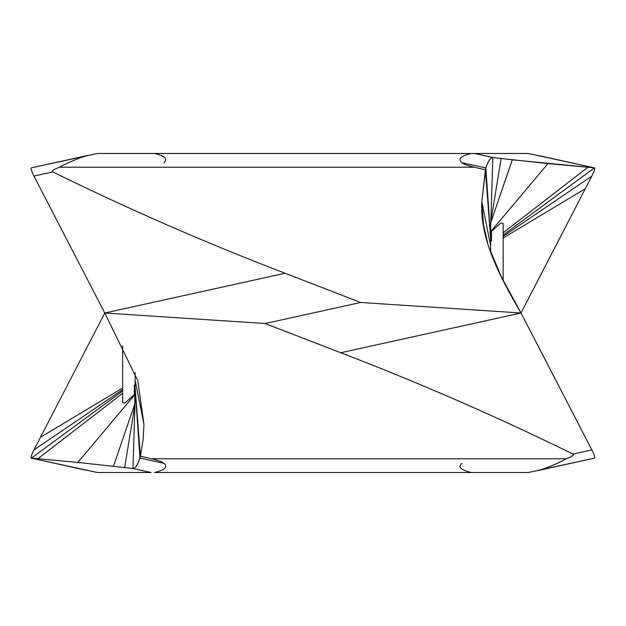 <?xml version="1.0" encoding="UTF-8"?>
<svg xmlns="http://www.w3.org/2000/svg" width="626" height="626" viewBox="0 0 626 626"><rect width="100%" height="100%" fill="white"/><g stroke="black" fill="none" stroke-linecap="round" stroke-linejoin="round"><path stroke-width="0.94" d="M490.87 222.316L512.326 159.786L594.457 167.862A9.093 1.44 -62.1 0 1 591.844 176.086C594.285 171.164 595.154 168.425 594.457 167.862L528.407 153.487L471.261 153.487L474.664 153.487L492.826 157.494L501.105 158.488L547.946 163.589L594.457 167.862L503.171 234.969M490.635 243.162L490.635 242.012M490.635 232.05L500.98 222.942L503.163 223.498M503.171 236.323L591.844 176.086L521.004 313L360.662 302.475L265.134 323.525L104.785 313L33.953 176.086A9.093 1.44 -117.9 0 1 31.3 167.87A9.093 1.44 -117.9 0 1 31.339 167.862L97.39 153.487L471.261 153.487C460.587 156.101 457.504 159.168 462.019 162.697L485.846 167.948C488.249 160.898 490.573 157.408 492.826 157.494L512.326 159.786M163.777 162.697C168.284 159.176 165.209 156.101 154.536 153.487M134.723 406.313L135.153 380.373L143.957 424.334L137.775 380.671L104.785 313L285.08 273.257C206.306 243.06 128.886 209.287 52.811 171.923C51.082 171.25 53.288 169.677 59.431 167.22C68.876 162.142 78.242 158.221 87.538 155.475M285.08 273.257L360.662 302.475M340.716 352.743C419.49 382.94 496.911 416.713 572.978 454.077L591.844 449.914A9.093 1.44 62.1 0 1 594.497 458.13A9.093 1.44 62.1 0 1 594.457 458.138A9.093 1.44 -117.9 0 0 591.844 449.914L521.004 313L340.716 352.743L265.134 323.525M585.318 437.284A11292.391 1777.026 -117.9 0 0 521.004 313L501.418 276.958L488.28 245.775L483.499 224.82L481.832 201.666L485.4 169.849L474.32 167.22C467.7 165.647 463.6 164.137 462.019 162.697M490.635 238.232L485.4 169.849L485.846 167.948C488.077 161.156 490.408 157.674 492.826 157.494L490.721 225.751L490.635 252.857M143.957 424.334L143.064 440.039L140.396 456.151L151.476 458.78C158.088 460.353 162.189 461.863 163.777 463.303C168.284 466.824 165.209 469.899 154.536 472.513L528.407 472.513L594.457 458.138M572.978 454.077C574.715 454.75 572.508 456.323 566.358 458.78C556.921 463.858 547.554 467.778 538.258 470.525M135.153 387.768L140.396 456.151L139.942 458.052C137.54 465.102 135.216 468.592 132.97 468.506L77.851 462.411L31.339 458.138L97.39 472.513L151.132 472.513L132.97 468.506L135.067 400.249M104.785 313L33.953 449.914A9.093 1.44 -62.1 0 0 31.3 458.13A9.093 1.44 -62.1 0 0 31.339 458.138L122.626 391.031M122.626 388.026L40.479 437.284M135.153 382.838L135.153 383.988M135.153 380.373L135.153 372.642M135.153 393.95L124.809 403.058L122.626 402.502L122.626 345.787M134.919 403.684L113.462 466.213M462.019 463.303C457.504 466.832 460.587 469.899 471.261 472.513M490.635 244.179L490.635 243.764M503.171 237.974L585.318 188.716A11292.391 1777.026 -62.1 0 1 521.004 313L521.004 313C498.867 275.432 479.657 237.309 481.832 201.666L485.846 167.948L490.635 237.34M449.085 472.513L176.712 472.513M176.712 153.487L449.085 153.487M591.836 176.086L585.318 188.723M491.48 231.323L491.48 240.924M503.171 232.723L587.853 167.298M490.635 231.761L547.946 163.589M52.811 171.923L33.953 176.086M59.431 167.22L474.32 167.22M491.003 220.454L501.105 158.488M490.635 245.627L481.832 201.666M566.358 458.78L151.476 458.78M163.777 463.303L139.942 458.052L135.153 388.66M122.626 393.277L37.943 458.702M135.153 394.239L77.851 462.411M122.626 389.677L33.953 449.914M134.316 394.677L134.316 385.076M134.793 405.546L124.691 467.512M538.9 155.616L594.497 167.87M86.889 155.616L31.3 167.87M491.066 219.687L490.721 225.751M512.287 159.779L490.635 222.997L512.287 159.779M538.9 470.384L594.497 458.13M86.889 470.384L31.3 458.13M503.171 223.498L503.171 280.213"/></g></svg>
